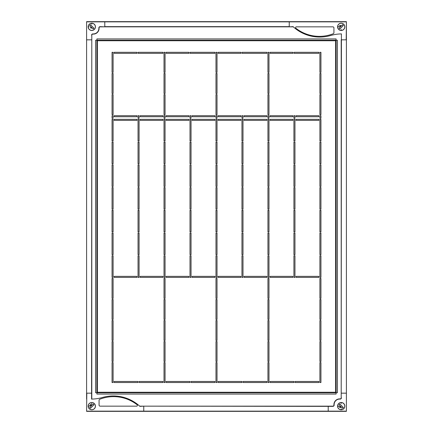 <?xml version="1.0" encoding="UTF-8"?>
<svg xmlns="http://www.w3.org/2000/svg" width="433" height="433" viewBox="0 0 433 433"><rect width="100%" height="100%" fill="white"/><g stroke="black" fill="none" stroke-linecap="round" stroke-linejoin="round"><path stroke-width="0.65" d="M138.04 53.346L138.04 52.306L162.981 52.306L162.981 53.346L138.04 53.346M114.139 53.346L114.139 52.306L137.001 52.306L137.001 53.346L114.139 53.346M113.1 114.658L112.06 114.658L112.06 94.567L113.1 94.567L113.1 114.658M113.1 72.392L112.06 72.392L112.06 52.306L113.1 52.306L113.1 72.392M112.06 73.431L113.1 73.431L113.1 93.528L112.06 93.528L112.06 73.431M112.06 278.435L113.1 278.435L113.1 298.418L112.06 298.418L112.06 278.435M112.06 299.457L113.1 299.457L113.1 319.446L112.06 319.446L112.06 299.457M112.06 320.485L113.1 320.485L113.1 340.468L112.06 340.468L112.06 320.485M112.06 341.507L113.1 341.507L113.1 361.49L112.06 361.49L112.06 341.507M113.1 382.512L112.06 382.512L112.06 362.529L113.1 362.529L113.1 382.512M114.139 382.512L114.139 381.473L138.04 381.473L138.04 382.512L114.139 382.512M139.08 382.512L139.08 381.473L162.981 381.473L162.981 382.512L139.08 382.512M214.941 52.306L214.941 53.346L190 53.346L190 52.306L214.941 52.306M188.961 52.306L188.961 53.346L166.099 53.346L166.099 52.306L188.961 52.306M164.02 94.567L165.06 94.567L165.06 114.658L164.02 114.658L164.02 94.567M164.02 52.306L165.06 52.306L165.06 72.392L164.02 72.392L164.02 52.306M165.06 93.528L164.02 93.528L164.02 73.431L165.06 73.431L165.06 93.528M165.06 298.418L164.02 298.418L164.02 278.435L165.06 278.435L165.06 298.418M165.06 319.446L164.02 319.446L164.02 299.457L165.06 299.457L165.06 319.446M165.06 340.468L164.02 340.468L164.02 320.485L165.06 320.485L165.06 340.468M165.06 361.49L164.02 361.49L164.02 341.507L165.06 341.507L165.06 361.49M164.02 362.529L165.06 362.529L165.06 382.512L164.02 382.512L164.02 362.529M190 381.473L190 382.512L166.099 382.512L166.099 381.473L190 381.473M214.941 381.473L214.941 382.512L191.04 382.512L191.04 381.473L214.941 381.473M318.861 52.306L318.861 53.346L293.92 53.346L293.92 52.306L318.861 52.306M292.881 52.306L292.881 53.346L270.019 53.346L270.019 52.306L292.881 52.306M267.94 94.567L268.98 94.567L268.98 114.658L267.94 114.658L267.94 94.567M320.94 114.658L319.9 114.658L319.9 94.567L320.94 94.567L320.94 114.658M267.94 52.306L268.98 52.306L268.98 72.392L267.94 72.392L267.94 52.306M319.9 73.431L320.94 73.431L320.94 93.528L319.9 93.528L319.9 73.431M268.98 93.528L267.94 93.528L267.94 73.431L268.98 73.431L268.98 93.528M320.94 72.392L319.9 72.392L319.9 52.306L320.94 52.306L320.94 72.392M268.98 298.418L267.94 298.418L267.94 278.435L268.98 278.435L268.98 298.418M268.98 319.446L267.94 319.446L267.94 299.457L268.98 299.457L268.98 319.446M268.98 340.468L267.94 340.468L267.94 320.485L268.98 320.485L268.98 340.468M268.98 361.49L267.94 361.49L267.94 341.507L268.98 341.507L268.98 361.49M320.94 382.512L319.9 382.512L319.9 362.529L320.94 362.529L320.94 382.512M267.94 362.529L268.98 362.529L268.98 382.512L267.94 382.512L267.94 362.529M319.9 341.507L320.94 341.507L320.94 361.49L319.9 361.49L319.9 341.507M319.9 320.485L320.94 320.485L320.94 340.468L319.9 340.468L319.9 320.485M319.9 299.457L320.94 299.457L320.94 319.446L319.9 319.446L319.9 299.457M319.9 298.418L319.9 278.435L320.94 278.435L320.94 298.418L319.9 298.418M293.92 381.473L293.92 382.512L270.019 382.512L270.019 381.473L293.92 381.473M318.861 381.473L318.861 382.512L294.96 382.512L294.96 381.473L318.861 381.473M137.001 276.357L137.001 277.396L114.139 277.396L114.139 276.357L137.001 276.357M114.139 115.698L137.001 115.698L137.001 116.737L114.139 116.737L114.139 115.698M113.1 118.306L112.06 118.306L112.06 115.698L113.1 115.698L113.1 118.306M112.06 119.346L113.1 119.346L113.1 141.034L112.06 141.034L112.06 119.346M137.001 120.374L114.139 120.374L114.139 119.346L137.001 119.346L137.001 120.374M113.1 163.761L112.06 163.761L112.06 142.073L113.1 142.073L113.1 163.761M112.06 164.8L113.1 164.8L113.1 186.488L112.06 186.488L112.06 164.8M113.1 209.215L112.06 209.215L112.06 187.527L113.1 187.527L113.1 209.215M112.06 210.254L113.1 210.254L113.1 231.942L112.06 231.942L112.06 210.254M113.1 254.669L112.06 254.669L112.06 232.981L113.1 232.981L113.1 254.669M112.06 255.708L113.1 255.708L113.1 277.396L112.06 277.396L112.06 255.708M162.981 276.357L162.981 277.396L140.119 277.396L140.119 276.357L162.981 276.357M140.119 115.698L162.981 115.698L162.981 116.737L140.119 116.737L140.119 115.698M139.08 118.306L138.04 118.306L138.04 115.698L139.08 115.698L139.08 118.306M138.04 119.346L139.08 119.346L139.08 141.034L138.04 141.034L138.04 119.346M162.981 120.374L140.119 120.374L140.119 119.346L162.981 119.346L162.981 120.374M139.08 163.761L138.04 163.761L138.04 142.073L139.08 142.073L139.08 163.761M138.04 164.8L139.08 164.8L139.08 186.488L138.04 186.488L138.04 164.8M139.08 209.215L138.04 209.215L138.04 187.527L139.08 187.527L139.08 209.215M138.04 210.254L139.08 210.254L139.08 231.942L138.04 231.942L138.04 210.254M139.08 254.669L138.04 254.669L138.04 232.981L139.08 232.981L139.08 254.669M138.04 255.708L139.08 255.708L139.08 277.396L138.04 277.396L138.04 255.708M188.961 276.357L188.961 277.396L166.099 277.396L166.099 276.357L188.961 276.357M166.099 115.698L188.961 115.698L188.961 116.737L166.099 116.737L166.099 115.698M165.06 118.306L164.02 118.306L164.02 115.698L165.06 115.698L165.06 118.306M164.02 119.346L165.06 119.346L165.06 141.034L164.02 141.034L164.02 119.346M188.961 120.374L166.099 120.374L166.099 119.346L188.961 119.346L188.961 120.374M165.06 163.761L164.02 163.761L164.02 142.073L165.06 142.073L165.06 163.761M164.02 164.8L165.06 164.8L165.06 186.488L164.02 186.488L164.02 164.8M165.06 209.215L164.02 209.215L164.02 187.527L165.06 187.527L165.06 209.215M164.02 210.254L165.06 210.254L165.06 231.942L164.02 231.942L164.02 210.254M165.06 254.669L164.02 254.669L164.02 232.981L165.06 232.981L165.06 254.669M164.02 255.708L165.06 255.708L165.06 277.396L164.02 277.396L164.02 255.708M214.941 276.357L214.941 277.396L192.079 277.396L192.079 276.357L214.941 276.357M192.079 115.698L214.941 115.698L214.941 116.737L192.079 116.737L192.079 115.698M191.04 118.306L190 118.306L190 115.698L191.04 115.698L191.04 118.306M190 119.346L191.04 119.346L191.04 141.034L190 141.034L190 119.346M214.941 120.374L192.079 120.374L192.079 119.346L214.941 119.346L214.941 120.374M191.04 163.761L190 163.761L190 142.073L191.04 142.073L191.04 163.761M190 164.8L191.04 164.8L191.04 186.488L190 186.488L190 164.8M191.04 209.215L190 209.215L190 187.527L191.04 187.527L191.04 209.215M190 210.254L191.04 210.254L191.04 231.942L190 231.942L190 210.254M191.04 254.669L190 254.669L190 232.981L191.04 232.981L191.04 254.669M190 255.708L191.04 255.708L191.04 277.396L190 277.396L190 255.708M240.921 276.357L240.921 277.396L218.059 277.396L218.059 276.357L240.921 276.357M218.059 115.698L240.921 115.698L240.921 116.737L218.059 116.737L218.059 115.698M217.02 118.306L215.98 118.306L215.98 115.698L217.02 115.698L217.02 118.306M215.98 119.346L217.02 119.346L217.02 141.034L215.98 141.034L215.98 119.346M240.921 120.374L218.059 120.374L218.059 119.346L240.921 119.346L240.921 120.374M217.02 163.761L215.98 163.761L215.98 142.073L217.02 142.073L217.02 163.761M215.98 164.8L217.02 164.8L217.02 186.488L215.98 186.488L215.98 164.8M217.02 209.215L215.98 209.215L215.98 187.527L217.02 187.527L217.02 209.215M215.98 210.254L217.02 210.254L217.02 231.942L215.98 231.942L215.98 210.254M217.02 254.669L215.98 254.669L215.98 232.981L217.02 232.981L217.02 254.669M215.98 255.708L217.02 255.708L217.02 277.396L215.98 277.396L215.98 255.708M266.901 276.357L266.901 277.396L244.039 277.396L244.039 276.357L266.901 276.357M244.039 115.698L266.901 115.698L266.901 116.737L244.039 116.737L244.039 115.698M243 118.306L241.96 118.306L241.96 115.698L243 115.698L243 118.306M241.96 119.346L243 119.346L243 141.034L241.96 141.034L241.96 119.346M266.901 120.374L244.039 120.374L244.039 119.346L266.901 119.346L266.901 120.374M243 163.761L241.96 163.761L241.96 142.073L243 142.073L243 163.761M241.96 164.8L243 164.8L243 186.488L241.96 186.488L241.96 164.8M243 209.215L241.96 209.215L241.96 187.527L243 187.527L243 209.215M241.96 210.254L243 210.254L243 231.942L241.96 231.942L241.96 210.254M243 254.669L241.96 254.669L241.96 232.981L243 232.981L243 254.669M241.96 255.708L243 255.708L243 277.396L241.96 277.396L241.96 255.708M292.881 276.357L292.881 277.396L270.019 277.396L270.019 276.357L292.881 276.357M270.019 115.698L292.881 115.698L292.881 116.737L270.019 116.737L270.019 115.698M268.98 118.306L267.94 118.306L267.94 115.698L268.98 115.698L268.98 118.306M267.94 119.346L268.98 119.346L268.98 141.034L267.94 141.034L267.94 119.346M292.881 120.374L270.019 120.374L270.019 119.346L292.881 119.346L292.881 120.374M268.98 163.761L267.94 163.761L267.94 142.073L268.98 142.073L268.98 163.761M267.94 164.8L268.98 164.8L268.98 186.488L267.94 186.488L267.94 164.8M268.98 209.215L267.94 209.215L267.94 187.527L268.98 187.527L268.98 209.215M267.94 210.254L268.98 210.254L268.98 231.942L267.94 231.942L267.94 210.254M268.98 254.669L267.94 254.669L267.94 232.981L268.98 232.981L268.98 254.669M267.94 255.708L268.98 255.708L268.98 277.396L267.94 277.396L267.94 255.708M318.861 276.357L318.861 277.396L295.999 277.396L295.999 276.357L318.861 276.357M295.999 115.698L318.861 115.698L318.861 116.737L295.999 116.737L295.999 115.698M294.96 118.306L293.92 118.306L293.92 115.698L294.96 115.698L294.96 118.306M293.92 119.346L294.96 119.346L294.96 141.034L293.92 141.034L293.92 119.346M319.9 118.306L319.9 115.698L320.94 115.698L320.94 118.306L319.9 118.306M319.9 119.346L320.94 119.346L320.94 141.034L319.9 141.034L319.9 119.346M318.861 120.374L295.999 120.374L295.999 119.346L318.861 119.346L318.861 120.374M294.96 163.761L293.92 163.761L293.92 142.073L294.96 142.073L294.96 163.761M319.9 142.073L320.94 142.073L320.94 163.761L319.9 163.761L319.9 142.073M320.94 186.488L319.9 186.488L319.9 164.8L320.94 164.8L320.94 186.488M293.92 164.8L294.96 164.8L294.96 186.488L293.92 186.488L293.92 164.8M294.96 209.215L293.92 209.215L293.92 187.527L294.96 187.527L294.96 209.215M319.9 187.527L320.94 187.527L320.94 209.215L319.9 209.215L319.9 187.527M320.94 231.942L319.9 231.942L319.9 210.254L320.94 210.254L320.94 231.942M293.92 210.254L294.96 210.254L294.96 231.942L293.92 231.942L293.92 210.254M294.96 254.669L293.92 254.669L293.92 232.981L294.96 232.981L294.96 254.669M319.9 232.981L320.94 232.981L320.94 254.669L319.9 254.669L319.9 232.981M320.94 277.396L319.9 277.396L319.9 255.708L320.94 255.708L320.94 277.396M293.92 255.708L294.96 255.708L294.96 277.396L293.92 277.396L293.92 255.708M266.901 381.473L266.901 382.512L243 382.512L243 381.473L266.901 381.473M241.96 381.473L241.96 382.512L218.059 382.512L218.059 381.473L241.96 381.473M215.98 362.529L217.02 362.529L217.02 382.512L215.98 382.512L215.98 362.529M217.02 361.49L215.98 361.49L215.98 341.507L217.02 341.507L217.02 361.49M217.02 340.468L215.98 340.468L215.98 320.485L217.02 320.485L217.02 340.468M217.02 319.446L215.98 319.446L215.98 299.457L217.02 299.457L217.02 319.446M217.02 298.418L215.98 298.418L215.98 278.435L217.02 278.435L217.02 298.418M217.02 93.528L215.98 93.528L215.98 73.431L217.02 73.431L217.02 93.528M215.98 52.306L217.02 52.306L217.02 72.392L215.98 72.392L215.98 52.306M215.98 94.567L217.02 94.567L217.02 114.658L215.98 114.658L215.98 94.567M240.921 52.306L240.921 53.346L218.059 53.346L218.059 52.306L240.921 52.306M266.901 52.306L266.901 53.346L241.96 53.346L241.96 52.306L266.901 52.306M96.916 40.28L97.382 40.745L96.916 40.28L96.916 38.927L336.084 38.927L336.084 40.28L335.618 40.745L336.084 40.28L337.437 40.28L337.437 392.72L336.084 392.72L335.618 392.255L336.084 392.72L336.084 394.073L96.916 394.073L96.916 392.72L97.382 392.255L96.916 392.72L95.563 392.72L95.563 40.28L96.916 40.28M96.916 40.226L336.084 40.226L96.916 40.226M96.916 392.774L336.084 392.774L96.916 392.774M336.138 392.72L336.138 40.28L336.138 392.72M96.862 392.72L96.862 40.28L96.862 392.72M340.435 406.923L339.786 406.923M90.378 27.615L91.027 27.615M90.454 24.697L93.945 28.188L93.138 28.995L89.647 25.504L90.454 24.697L89.647 25.504L93.138 28.995L93.945 28.188L90.454 24.697M94.313 24.329A3.561 3.561 0 0 0 89.279 24.329A3.561 3.561 0 0 0 89.279 29.363A3.561 3.561 0 0 0 94.313 29.363A3.561 3.561 0 0 0 94.313 24.329M91.796 24.199L91.796 23.285M88.235 26.846L89.149 26.846M91.796 30.407A3.561 3.561 0 0 1 89.279 29.363M90.87 26.727A0.936 0.936 0 0 0 90.881 27.03M91.087 28.291L91.612 27.761A0.936 0.936 0 0 0 91.915 27.772M342.546 408.303L339.055 404.812L339.862 404.005L343.353 407.496L342.546 408.303L343.353 407.496L339.862 404.005L339.055 404.812L342.546 408.303M338.687 408.671A3.561 3.561 0 0 0 343.721 408.671A3.561 3.561 0 0 0 343.721 403.637A3.561 3.561 0 0 0 338.687 403.637A3.561 3.561 0 0 0 338.687 408.671M341.204 408.801L341.204 409.715M337.643 406.154L338.557 406.154L339.883 407.475M341.204 403.507L341.204 402.593M341.02 407.069L340.495 407.599M339.759 406.863L340.289 406.338M93.945 404.812L90.454 408.303L89.647 407.496L93.138 404.005L93.945 404.812L93.138 404.005L89.647 407.496L90.454 408.303L93.945 404.812M94.313 408.671A3.561 3.561 0 0 0 94.313 403.637A3.561 3.561 0 0 0 89.279 403.637A3.561 3.561 0 0 0 89.279 408.671A3.561 3.561 0 0 0 94.313 408.671M91.796 403.507L89.149 406.154L88.235 406.154M91.087 404.709L91.612 405.239A0.936 0.936 0 0 1 91.915 405.228M90.881 405.97L90.351 405.445M339.055 28.188L342.546 24.697L343.353 25.504L339.862 28.995L339.055 28.188L339.862 28.995L343.353 25.504L342.546 24.697L339.055 28.188M338.687 24.329A3.561 3.561 0 0 0 338.687 29.363A3.561 3.561 0 0 0 343.721 29.363A3.561 3.561 0 0 0 343.721 24.329A3.561 3.561 0 0 0 338.687 24.329A3.561 3.561 0 0 1 341.204 23.285M339.862 30.142A3.561 3.561 0 0 1 337.908 28.188M339.883 25.525L338.557 26.846L337.643 26.846M341.204 30.407L341.204 29.493M339.759 26.137L340.289 26.662A0.936 0.936 0 0 0 340.278 26.965M340.495 25.401L341.02 25.931A0.936 0.936 0 0 1 341.323 25.92M91.796 399.08L91.796 39.841L86.6 39.841L91.796 39.836L91.796 35.16A1.039 1.039 0 0 1 92.835 34.12L93.355 34.12A5.716 5.716 0 0 0 99.07 28.405L98.865 27.885A1.245 1.245 0 0 1 100.11 26.64L104.791 26.846L104.786 21.856L104.791 26.64L289.239 26.64L289.239 21.65L104.786 21.65L289.244 21.856L289.244 26.846L100.11 26.846A1.039 1.039 0 0 0 99.07 27.885A1.039 1.039 0 0 1 100.11 26.846L100.11 26.64M139.686 406.159L140 406.446L139.686 406.159L143.756 406.154L139.913 406.36A39.295 39.295 0 0 0 102.242 397.526A40.453 40.453 0 0 1 91.59 399.085L91.59 393.164L86.6 393.164L86.6 21.65L104.786 21.65M86.6 399.085L86.6 21.65M341.204 39.841L341.204 393.159L346.4 393.159L341.204 393.164L341.204 39.836M293.314 26.841L293 26.554L293.314 26.841L289.244 26.846L293.087 26.64A39.295 39.295 0 0 0 330.758 35.474A40.453 40.453 0 0 1 341.41 33.915L341.41 39.836L346.4 39.836L346.4 411.35L341.204 411.35L346.4 411.35L346.4 21.65L289.244 21.65L346.4 21.65L346.4 33.915M91.59 35.16A1.245 1.245 0 0 1 92.835 33.915L92.835 34.12A1.039 1.039 0 0 0 91.796 35.16L91.59 393.159L86.806 393.164L86.6 411.35L143.756 411.35L143.756 406.36L143.761 411.35L328.209 411.35L328.209 406.154L328.214 411.35L341.204 411.35M143.761 406.154L332.89 406.154A1.039 1.039 0 0 0 333.93 405.115L333.93 404.595A5.716 5.716 0 0 1 339.645 398.88L340.165 398.88L339.645 399.085A5.51 5.51 0 0 0 334.135 404.595L334.135 405.115A1.245 1.245 0 0 1 332.89 406.36L143.756 406.154M91.796 30.483A3.637 3.637 0 0 1 88.159 26.846A3.637 3.637 0 0 1 91.796 23.209A3.637 3.637 0 0 1 95.433 26.846A3.637 3.637 0 0 1 91.796 30.483M341.204 402.517A3.637 3.637 0 0 1 344.841 406.154A3.637 3.637 0 0 1 341.204 409.791A3.637 3.637 0 0 1 337.567 406.154A3.637 3.637 0 0 1 341.204 402.517M341.204 397.84A1.039 1.039 0 0 1 340.165 398.88A1.039 1.039 0 0 0 341.204 397.84L341.41 39.841L346.194 39.836L346.4 21.65M334.135 405.115L334.135 404.595M333.93 405.115A1.039 1.039 0 0 1 332.89 406.154L332.89 406.36M95.433 406.154A3.637 3.637 0 0 1 91.796 409.791A3.637 3.637 0 0 1 88.159 406.154A3.637 3.637 0 0 1 91.796 402.517A3.637 3.637 0 0 1 95.433 406.154M136.644 406.154L100.11 406.154A1.039 1.039 0 0 1 99.07 405.115L99.07 400.238A1.039 1.039 0 0 1 99.731 399.269A38.088 38.088 0 0 1 99.871 399.215L100.846 398.853A38.088 38.088 0 0 1 102.816 398.214L103.823 397.927A38.088 38.088 0 0 1 105.836 397.451L106.864 397.25A38.088 38.088 0 0 1 108.91 396.937L109.95 396.823A38.088 38.088 0 0 1 112.017 396.677L113.062 396.65A38.088 38.088 0 0 1 115.135 396.677L116.179 396.731A38.088 38.088 0 0 1 118.241 396.926L119.281 397.066A38.088 38.088 0 0 1 121.316 397.429L122.339 397.656A38.088 38.088 0 0 1 124.341 398.187L125.343 398.49A38.088 38.088 0 0 1 127.291 399.183L128.265 399.572A38.088 38.088 0 0 1 130.154 400.422L131.091 400.888A38.088 38.088 0 0 1 137.126 404.763A0.779 0.779 0 0 1 136.644 406.154M91.509 399.085L91.78 399.08M337.567 26.846A3.637 3.637 0 0 1 341.204 23.209A3.637 3.637 0 0 1 344.841 26.846A3.637 3.637 0 0 1 341.204 30.483A3.637 3.637 0 0 1 337.567 26.846M296.356 26.846L332.89 26.846A1.039 1.039 0 0 1 333.93 27.885L333.93 32.762A1.039 1.039 0 0 1 333.269 33.731A38.088 38.088 0 0 1 333.129 33.785L332.154 34.147A38.088 38.088 0 0 1 330.184 34.786L329.177 35.073A38.088 38.088 0 0 1 327.164 35.549L326.136 35.75A38.088 38.088 0 0 1 324.09 36.063L323.05 36.177A38.088 38.088 0 0 1 320.983 36.323L319.938 36.35A38.088 38.088 0 0 1 317.865 36.323L316.821 36.269A38.088 38.088 0 0 1 314.759 36.074L313.719 35.934A38.088 38.088 0 0 1 311.684 35.571L310.661 35.344A38.088 38.088 0 0 1 308.659 34.813L307.657 34.51A38.088 38.088 0 0 1 305.709 33.817L304.735 33.428A38.088 38.088 0 0 1 302.846 32.578L301.909 32.112A38.088 38.088 0 0 1 295.874 28.237A0.779 0.779 0 0 1 296.356 26.846M341.491 33.915L341.22 33.92L341.491 33.915M335.618 40.745L97.382 40.745L97.382 392.255L335.618 392.255L335.618 40.745M96.916 38.927L336.084 38.927M95.563 392.72L95.563 40.28M340.944 407.15L339.937 407.15M339.937 25.85L340.944 25.85M91.536 405.158L90.8 405.158M90.8 27.842L91.536 27.842M86.806 411.144L346.194 411.144M346.194 21.856L86.806 21.856M92.835 33.915L93.355 34.12M93.355 33.915A5.51 5.51 0 0 0 98.865 28.405M341.41 397.84A1.245 1.245 0 0 1 340.165 399.085L339.645 399.085"/></g></svg>
